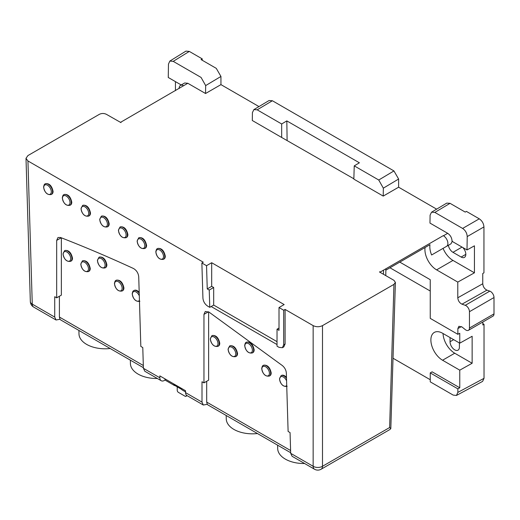 <?xml version="1.0" encoding="UTF-8"?>
<svg xmlns="http://www.w3.org/2000/svg" width="520" height="520" viewBox="0 0 520 520"><rect width="100%" height="100%" fill="white"/><g stroke="black" fill="none" stroke-linecap="round" stroke-linejoin="round"><path stroke-width="0.78" d="M61.354 237.809L61.354 295.139L56.673 297.837L54.73 296.712L54.73 317.096L56.043 319.995L59.989 319.267A6.611 3.816 120 0 0 60.73 319.956L143.383 367.679M59.404 296.264L59.404 317.05L59.989 319.267M56.673 297.837L56.673 240.409L61.25 237.77M164.775 378.749A6.611 3.816 120 0 0 165.282 379.951L164.522 380.393A6.611 3.816 -60 0 1 161.22 380.718L144.827 371.26L143.403 368.29L142.779 347.549L140.829 346.424L138.723 276.718C138.274 273.039 136.532 270.303 133.49 268.508C109.044 257.231 84.721 246.889 60.502 237.484L57.986 237.51L56.673 240.409M122.109 291.005L122.648 290.693A6.117 3.53 60 0 0 123.916 287.892C122.713 282.392 120.237 279.806 116.48 280.131L115.992 280.41C115.31 280.456 114.79 281.522 114.439 283.615C115.577 289.211 118.131 291.675 122.109 291.005A6.117 3.53 -120 0 0 123.377 288.204A6.117 3.53 -120 0 0 120.705 282.048A6.117 3.53 -120 0 0 115.992 280.41M105.073 267.911L105.612 267.599A6.117 3.53 60 0 0 106.88 264.797C105.677 259.298 103.201 256.711 99.444 257.036L98.956 257.315A6.117 3.53 -120 0 1 103.669 258.954A6.117 3.53 -120 0 1 106.34 265.109A6.117 3.53 -120 0 1 105.073 267.911C101.095 268.58 98.54 266.117 97.403 260.52L98.956 257.315M70.681 261.313L71.221 261.001A6.117 3.53 60 0 0 72.488 258.2C71.285 252.701 68.802 250.114 65.052 250.439L64.564 250.718A6.117 3.53 -120 0 1 69.277 252.356A6.117 3.53 -120 0 1 71.948 258.512A6.117 3.53 -120 0 1 70.681 261.313C66.703 261.983 64.142 259.519 63.005 253.922L64.564 250.718M88.445 271.57L88.985 271.258A6.117 3.53 60 0 0 90.252 268.457C89.05 262.958 86.573 260.37 82.817 260.695L82.329 260.975A6.117 3.53 -120 0 1 87.041 262.613A6.117 3.53 -120 0 1 89.713 268.769A6.117 3.53 -120 0 1 88.445 271.57C84.468 272.24 81.913 269.776 80.775 264.18L82.329 260.975M139.191 292.305C137.352 290.361 135.701 289.725 134.251 290.387L133.763 290.667C133.081 290.713 132.561 291.779 132.203 293.878C133.341 299.475 135.902 301.932 139.88 301.262M290.687 453.323L313.151 466.291A6.611 3.816 120 0 0 314.516 469.228L292.11 456.287L290.687 453.323L290.056 432.582L288.113 431.457L286.344 373.009C286.078 370.084 284.752 367.601 282.353 365.567L209.027 312.117L205.27 311.48L203.957 314.379L203.957 382.87L202.007 381.745L202.007 402.129L185.562 392.632L185.536 390.735L159.822 375.888L159.848 377.787L143.403 368.29M209.235 290.062L207.246 288.912L206.544 265.7L201.87 262.997L202.93 298.188C203.3 301.567 204.886 304.219 207.688 306.144L209.761 307.339L209.235 290.062L213.681 287.502L211.686 286.351L211.686 262.73L284.161 304.57L279.012 307.541L283.692 310.239L283.692 344.812L282.38 347.711L279.097 347.373L277.024 346.177L277.024 329.199L279.012 328.048M209.761 307.339L213.681 305.078L213.681 287.502M282.38 347.711L283.784 346.905L285.096 344L285.096 309.433L313.151 325.624C316.264 327.1 319.384 327.1 322.498 325.624L393.946 284.382L395.395 282.406L393.946 280.332L379.45 271.96L380.25 272.038L379.912 272.233L443.268 235.651L380.25 272.038M211.159 306.527L277.024 344.559M120.984 122.623L106.392 114.316C104.052 113.21 101.719 113.21 99.378 114.316L27.937 155.565L26 158.327L27.937 160.959L203.268 262.19L201.87 262.997M126.081 237.692L126.62 237.38A6.117 3.53 60 0 0 127.888 234.578C126.685 229.08 124.209 226.493 120.452 226.817L119.964 227.097A6.117 3.53 -120 0 1 124.677 228.742A6.117 3.53 -120 0 1 127.348 234.891A6.117 3.53 -120 0 1 126.081 237.692C122.103 238.362 119.548 235.905 118.41 230.302L119.964 227.097M88.673 216.099L89.219 215.787A6.117 3.53 60 0 0 90.487 212.986C89.284 207.487 86.801 204.9 83.044 205.225L82.563 205.504A6.117 3.53 -120 0 1 87.276 207.142A6.117 3.53 -120 0 1 89.941 213.297A6.117 3.53 -120 0 1 88.673 216.099C84.702 216.769 82.141 214.305 81.003 208.708L82.563 205.504M69.973 205.303L70.512 204.99A6.117 3.53 60 0 0 71.78 202.189C70.577 196.69 68.1 194.097 64.344 194.428L63.856 194.708C63.174 194.747 62.654 195.819 62.302 197.912C63.44 203.508 65.995 205.972 69.973 205.303A6.117 3.53 -120 0 0 71.24 202.501A6.117 3.53 -120 0 0 68.569 196.346A6.117 3.53 -120 0 0 63.856 194.708M51.272 194.5L51.811 194.188A6.117 3.53 60 0 0 53.079 191.393C51.877 185.887 49.4 183.3 45.643 183.625L45.156 183.911C44.473 183.95 43.953 185.016 43.595 187.115C44.733 192.712 47.294 195.175 51.272 194.5A6.117 3.53 -120 0 0 52.54 191.705A6.117 3.53 -120 0 0 49.868 185.549A6.117 3.53 -120 0 0 45.156 183.911M107.38 226.895L107.919 226.583A6.117 3.53 60 0 0 109.187 223.782C107.984 218.283 105.502 215.696 101.751 216.021L101.263 216.3A6.117 3.53 -120 0 1 105.976 217.939A6.117 3.53 -120 0 1 108.648 224.094A6.117 3.53 -120 0 1 107.38 226.895C103.402 227.565 100.841 225.102 99.703 219.505L101.263 216.3M144.781 248.489L145.321 248.177A6.117 3.53 60 0 0 146.588 245.381C145.386 239.876 142.909 237.289 139.152 237.614L138.665 237.9A6.117 3.53 -120 0 1 143.377 239.538A6.117 3.53 -120 0 1 146.048 245.694A6.117 3.53 -120 0 1 144.781 248.489C140.803 249.165 138.249 246.701 137.111 241.105L138.665 237.9M163.488 259.292L164.028 258.98A6.117 3.53 60 0 0 165.295 256.178C164.093 250.679 161.609 248.086 157.859 248.417L157.372 248.697C156.689 248.736 156.169 249.808 155.812 251.901C156.949 257.498 159.51 259.961 163.488 259.292A6.117 3.53 -120 0 0 164.756 256.49A6.117 3.53 -120 0 0 162.084 250.335A6.117 3.53 -120 0 0 157.372 248.697M206.687 381.297L206.687 402.084L290.602 450.528M206.687 402.084L207.272 404.3L203.32 405.028L202.007 402.129M185.556 391.918L182.39 390.091A6.611 3.816 120 0 1 181.649 389.402L173.466 384.676A6.611 3.816 120 0 0 174.207 385.365A6.611 3.816 120 0 0 175.175 385.665M161.22 380.718A6.611 3.816 -60 0 1 159.848 377.787M130.338 360.146L130.416 363.603A26.104 15.074 0 0 0 157.345 378.482M78.91 330.454L78.982 333.912A26.104 15.074 0 0 0 110.181 348.504M443.047 333.515A16.529 9.542 -120 0 0 454.727 353.216L472.134 363.266L472.134 336.271L459.765 343.168L459.765 333.262L457.866 334.321L430.248 318.377L430.248 279.695L399.789 262.106L385.86 270.147M430.248 291.031L389.968 267.781M177.229 386.848L177.229 390.332A1.651 0.956 60 0 0 178.399 392.36L185.114 396.24A1.651 0.956 -120 0 0 185.946 396.318A1.651 0.956 -120 0 0 186.27 395.785L186.381 395.115M165.282 379.951A6.611 3.816 120 0 0 166.03 380.64L174.207 385.365M203.32 405.028L186.933 395.564A6.611 3.816 -60 0 1 185.562 392.632M279.012 307.541L279.012 330.35L277.024 329.199M213.681 305.078L277.024 341.653M206.544 265.7L211.686 262.73M207.246 288.912L211.686 286.351M457.866 334.321L457.866 328.562L458.919 326.281L462.059 327.015L465.257 329.602A4.96 2.86 60 0 0 468.429 330.324L492.973 316.147A4.96 2.86 60 0 0 494 313.878L494 297.531A4.96 2.86 60 0 0 489.808 291.135L486.954 290.147C484.484 288.906 483.087 286.78 482.755 283.757L482.755 273.5L483.945 272.812L483.945 226.922C483.665 223.483 482.105 220.786 479.271 218.822L466.414 211.4L465.244 212.095L450.047 203.327L434.85 212.407L431.535 212.199L430.092 215.156L429.975 223.087L447.694 233.317C450.496 235.281 451.945 237.952 452.049 241.319L467.006 249.958L467.214 236.581C466.979 233.116 465.446 230.406 462.618 228.436L434.85 212.407M207.272 404.3A6.611 3.816 120 0 0 208.013 404.989L290.667 452.712M379.782 272.155L379.782 271.772M226.187 415.487L226.265 418.945A26.104 15.074 0 0 0 257.459 433.537M277.622 445.178L277.693 448.637A26.104 15.074 0 0 0 304.623 463.515M395.395 282.406L390.812 428.597L389.909 429.513L321.126 469.228A6.611 3.816 60 0 0 322.498 466.291A6.611 3.952 180 0 1 313.151 466.291L313.151 325.624M393.946 284.382L389.616 427.544L390.812 428.597M285.096 309.433L283.692 310.239M203.957 382.87L208.631 380.172L208.631 311.87M217.958 346.346L218.498 346.034A6.117 3.53 60 0 0 219.765 343.232C218.562 337.734 216.086 335.147 212.329 335.472L211.842 335.751A6.117 3.53 -120 0 1 216.554 337.389A6.117 3.53 -120 0 1 219.225 343.544A6.117 3.53 -120 0 1 217.958 346.346C213.98 347.016 211.425 344.552 210.288 338.956L211.842 335.751M286.475 377.338C284.635 375.394 282.984 374.757 281.528 375.421L281.041 375.7A6.117 3.53 -120 0 1 286.5 378.228M269.392 376.038L269.932 375.726A6.117 3.53 60 0 0 271.2 372.925C269.997 367.425 267.521 364.839 263.764 365.163L263.276 365.443C262.594 365.488 262.074 366.554 261.716 368.647C262.853 374.244 265.414 376.707 269.392 376.038A6.117 3.53 -120 0 0 270.66 373.237A6.117 3.53 -120 0 0 267.989 367.081A6.117 3.53 -120 0 0 263.276 365.443M252.356 352.944L252.895 352.632A6.117 3.53 60 0 0 254.163 349.83C252.961 344.325 250.484 341.738 246.727 342.062L246.239 342.349C245.557 342.387 245.037 343.46 244.68 345.553C245.817 351.15 248.378 353.613 252.356 352.944A6.117 3.53 -120 0 0 253.624 350.142A6.117 3.53 -120 0 0 250.952 343.987A6.117 3.53 -120 0 0 246.239 342.349M235.729 356.603L236.269 356.291A6.117 3.53 60 0 0 237.536 353.49C236.333 347.99 233.85 345.404 230.1 345.728L229.613 346.008A6.117 3.53 -120 0 1 234.325 347.646A6.117 3.53 -120 0 1 236.997 353.801A6.117 3.53 -120 0 1 235.729 356.603C231.751 357.272 229.19 354.809 228.053 349.213L229.613 346.008M399.789 262.106L425.074 247.507A16.529 9.542 -120 0 0 424.918 249.626A16.529 9.542 -120 0 0 436.605 269.867L457.782 282.094L474.435 272.812L474.435 245.817L467.006 249.958M482.755 283.757L457.782 297.778C458.113 300.8 459.511 302.933 461.981 304.174L465.257 305.312A4.96 2.86 60 0 1 469.456 311.701L469.456 328.048A4.96 2.86 60 0 1 468.429 330.324M457.782 297.778L457.782 282.094M413.049 253.103L379.918 272.233M425.074 247.507L429.981 244.673A16.529 9.542 -120 0 0 429.825 246.792A16.529 9.542 -120 0 0 431.613 254.982L446.596 246.331A6.279 3.627 -120 0 0 447.896 243.458A6.279 3.627 -120 0 0 443.456 235.761L443.268 235.651M430.248 381.849L453.187 395.096L456.437 395.454L457.866 392.399L457.866 388.85L430.248 372.905L430.248 381.849M393.101 358.28L430.248 379.73M430.248 372.905L432.12 371.826L459.765 387.79L459.765 370.162L472.134 363.266M436.605 269.867L452.972 260.423A16.529 9.542 60 0 1 443.066 248.372M452.972 260.423L474.435 272.812M448.383 245.303A6.611 3.816 -120 0 0 452.972 252.323L461.156 257.049A6.611 3.816 -120 0 0 464.457 257.374A6.611 3.816 -120 0 0 465.829 254.345A6.611 3.816 -120 0 0 462.761 247.507M258.967 106.574L220.948 84.624L220.948 76.453L216.268 68.354L201.071 59.579L202.241 58.884L189.306 51.409L185.939 51.116L169.832 61.081L168.467 64.103L168.266 77.48L181.227 84.968M253.864 109.623L269.087 100.523L272.376 100.744L393.946 170.931L378.742 180.011L354.244 165.867L359.392 162.792L286.825 120.9L281.678 123.974L257.179 109.831L253.864 109.623L252.421 112.58L252.304 120.503L281.678 137.469L281.678 123.974M436.637 209.15L398.619 187.2L398.619 179.03L393.946 170.931M431.535 212.199L446.765 203.106L450.047 203.327M482.84 323.648L484.029 324.337L482.84 324.974L482.84 321.997M435.76 252.59L431.613 254.982M451.009 243.783L446.596 246.331L451.009 243.783L452.354 241.144M120.751 122.22L183.586 85.728A6.279 3.627 60 0 0 180.447 85.416L184.665 82.986L187.824 83.278L183.586 85.728M179.147 88.504A6.279 3.627 60 0 1 179.147 88.29A6.279 3.627 60 0 1 180.447 85.416M202.241 60.255L202.241 58.884M220.948 84.624L205.543 93.509L205.667 85.585L201.071 77.434L173.219 61.354L169.832 61.081M205.543 93.509L187.824 83.278M175.442 81.62L175.442 90.649M439.238 237.984L416.526 251.095M398.619 187.2L383.221 196.092L353.841 179.127L354.244 165.867M281.678 137.469L353.853 178.783M383.221 196.092L383.338 188.162L378.742 180.011M287.111 140.251L286.825 120.9M484.029 324.337L484.029 378.326L482.599 381.387L456.437 395.454M450.047 337.558L450.047 341.744A6.611 3.816 -120 0 0 452.933 348.4A6.611 3.816 -120 0 0 458.029 350.168A6.611 3.816 -120 0 0 459.401 347.139L459.401 342.959M457.866 388.85L459.765 387.79M459.765 370.162L442.566 360.237A16.529 9.542 60 0 1 430.879 339.989A16.529 9.542 60 0 1 434.304 332.423A16.529 9.542 60 0 1 442.566 333.242L459.765 343.168M385.879 268.788L385.775 275.613M383.539 270.14L383.474 274.287M59.404 317.05L143.319 365.495M114.595 283.927A5.337 3.081 -120 0 0 118.365 290.466A5.337 3.081 -120 0 0 122.142 288.281A5.337 3.081 -120 0 0 118.365 281.749A5.337 3.081 -120 0 0 114.595 283.927M97.559 260.825A5.337 3.081 -120 0 0 101.328 267.365A5.337 3.081 -120 0 0 105.105 265.187A5.337 3.081 -120 0 0 101.328 258.648A5.337 3.081 -120 0 0 97.559 260.825M63.161 254.234A5.337 3.081 -120 0 0 66.937 260.767A5.337 3.081 -120 0 0 70.714 258.589A5.337 3.081 -120 0 0 66.937 252.05A5.337 3.081 -120 0 0 63.161 254.234M80.931 264.492A5.337 3.081 -120 0 0 84.702 271.024A5.337 3.081 -120 0 0 88.478 268.846A5.337 3.081 -120 0 0 84.702 262.308A5.337 3.081 -120 0 0 80.931 264.492M139.217 293.195A6.117 3.53 -120 0 0 133.763 290.667M139.295 295.808A5.337 3.081 -120 0 0 135.064 291.564A5.337 3.081 -120 0 0 132.359 294.183A5.337 3.081 -120 0 0 135.187 300.034A5.337 3.081 -120 0 0 139.438 300.378M27.937 160.959L32.266 304.128L54.73 317.096M118.567 230.614A5.337 3.081 -120 0 0 122.337 237.153A5.337 3.081 -120 0 0 126.113 234.969A5.337 3.081 -120 0 0 122.337 228.436A5.337 3.081 -120 0 0 118.567 230.614M81.159 209.02A5.337 3.081 -120 0 0 84.935 215.553A5.337 3.081 -120 0 0 88.706 213.375A5.337 3.081 -120 0 0 84.935 206.837A5.337 3.081 -120 0 0 81.159 209.02M62.459 198.218A5.337 3.081 -120 0 0 66.228 204.756A5.337 3.081 -120 0 0 70.005 202.579A5.337 3.081 -120 0 0 66.228 196.04A5.337 3.081 -120 0 0 62.459 198.218M43.752 187.421A5.337 3.081 -120 0 0 47.528 193.96A5.337 3.081 -120 0 0 51.305 191.783A5.337 3.081 -120 0 0 47.528 185.244A5.337 3.081 -120 0 0 43.752 187.421M99.859 219.817A5.337 3.081 -120 0 0 103.636 226.356A5.337 3.081 -120 0 0 107.413 224.172A5.337 3.081 -120 0 0 103.636 217.633A5.337 3.081 -120 0 0 99.859 219.817M137.267 241.41A5.337 3.081 -120 0 0 141.037 247.949A5.337 3.081 -120 0 0 144.814 245.772A5.337 3.081 -120 0 0 141.037 239.233A5.337 3.081 -120 0 0 137.267 241.41M155.968 252.207A5.337 3.081 -120 0 0 159.744 258.745A5.337 3.081 -120 0 0 163.514 256.568A5.337 3.081 -120 0 0 159.744 250.029A5.337 3.081 -120 0 0 155.968 252.207M186.27 395.785L186.797 395.479M33.631 307.06A6.611 3.816 -60 0 1 32.266 304.128A6.611 3.816 178.3 0 1 30.329 301.535A6.611 6.611 0 0 0 33.631 307.06L56.043 319.995M322.498 325.624L322.498 466.291L389.616 427.544M461.442 326.579L457.866 328.562M285.096 344L283.692 344.812M210.444 339.261A5.337 3.081 -120 0 0 214.214 345.8A5.337 3.081 -120 0 0 217.99 343.623A5.337 3.081 -120 0 0 214.214 337.084A5.337 3.081 -120 0 0 210.444 339.261M286.579 380.841A5.337 3.081 -120 0 0 282.341 376.597A5.337 3.081 -120 0 0 279.643 379.216A5.337 3.081 -120 0 0 282.471 385.067A5.337 3.081 -120 0 0 286.715 385.411M261.872 368.959A5.337 3.081 -120 0 0 265.649 375.492A5.337 3.081 -120 0 0 269.425 373.315A5.337 3.081 -120 0 0 265.649 366.776A5.337 3.081 -120 0 0 261.872 368.959M244.836 345.859A5.337 3.081 -120 0 0 248.612 352.397A5.337 3.081 -120 0 0 252.389 350.22A5.337 3.081 -120 0 0 248.612 343.681A5.337 3.081 -120 0 0 244.836 345.859M228.208 349.525A5.337 3.081 -120 0 0 231.985 356.057A5.337 3.081 -120 0 0 235.761 353.88A5.337 3.081 -120 0 0 231.985 347.341A5.337 3.081 -120 0 0 228.208 349.525M208.468 311.772L203.957 314.379M469.456 328.048L494 313.878M469.456 311.701L494 297.531M462.04 247.091L452.972 252.323M461.156 257.049L465.829 254.345M173.219 61.354L189.306 51.409M220.948 76.453L205.667 85.585M443.456 235.761L447.694 233.317M398.619 179.03L383.338 188.162M257.179 109.831L272.376 100.744M462.618 228.436L479.271 218.822M467.214 236.581L483.945 226.922M486.954 290.147L461.981 304.174M465.257 305.312L489.808 291.135M457.866 392.399L484.029 378.326M453.674 339.651L450.047 341.744M442.566 360.237L454.727 353.216M187.089 395.655L185.946 396.318M26 158.327L30.329 301.535M314.516 469.228A6.611 6.611 0 0 0 321.126 469.228M287.157 386.295C283.179 386.965 280.625 384.501 279.487 378.904L281.041 375.7"/></g></svg>
